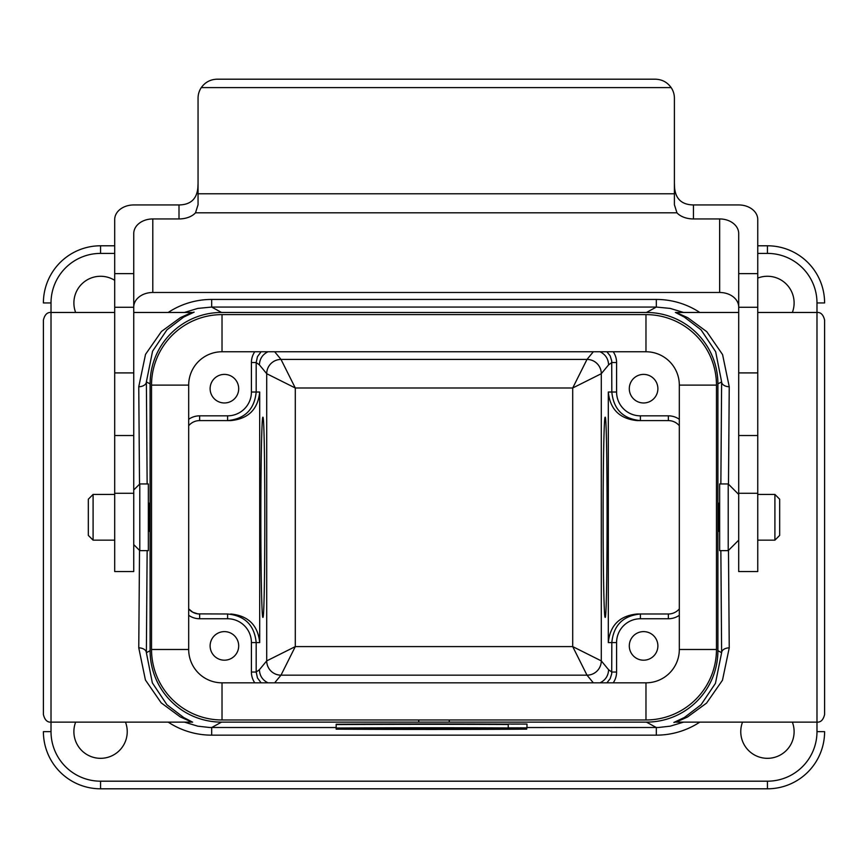 <?xml version="1.0" encoding="UTF-8"?>
<svg xmlns="http://www.w3.org/2000/svg" width="868" height="868" viewBox="0 0 868 868"><rect width="100%" height="100%" fill="white"/><g stroke="black" fill="none" stroke-linecap="round" stroke-linejoin="round"><path stroke-width="1.3" d="M114.695 253.402L100.558 253.402A49.541 49.541 0 0 0 51.017 302.943L51.017 722.122L191.893 722.122L180.24 716.892L161.188 702.863L145.423 680.002L138.761 647.854A7.617 4.861 -179.2 0 1 146.377 652.714L150.099 650.675A71.469 71.447 151.3 0 0 221.546 722.122L646.454 722.122A71.469 71.447 -151.3 0 0 717.901 650.675L717.901 383.916A71.469 71.447 151.3 0 0 646.454 312.469L221.546 312.469A71.469 71.447 -151.3 0 0 150.099 383.916L146.377 381.877L147.137 483.953M719.648 503.245L718.552 503.245L718.552 531.346L719.648 531.346M150.099 650.675L150.099 383.916M148.352 531.346L149.448 531.346L149.687 517.295L149.448 503.245L148.352 503.245M508.225 727.861L526.974 727.861L508.225 727.861L508.225 724.053L526.974 724.053L511.209 724.118M336.176 724.248A161.806 1.454 0 0 1 508.225 724.14A161.806 1.454 180 0 0 336.176 724.248L336.176 728.057A161.806 1.454 0 0 1 526.702 728.057L526.637 728.371A193.846 1.747 180 0 0 336.176 728.371L336.176 728.057M637.231 420.6L668.36 420.6A14.289 14.289 0 0 1 679.318 425.711A14.289 14.289 0 0 0 668.36 420.6L637.231 420.6C619.698 418.875 610.063 409.338 608.305 392.021L608.305 642.57C610.063 625.253 619.698 615.716 637.231 613.991L668.36 613.991L637.231 613.991M603.119 517.295C603.097 570.764 604.063 618.45 605.137 617.332C607.73 622.161 607.73 412.43 605.137 417.258C604.063 416.141 603.097 463.827 603.119 517.295M260.845 517.295C260.823 463.827 261.778 416.141 262.863 417.258C265.456 412.43 265.456 622.161 262.863 617.332C261.778 618.45 260.823 570.764 260.845 517.295M738.701 312.469L676.107 312.469L687.76 317.699L706.769 331.684L722.577 354.589L729.239 386.737L728.48 484.214M728.48 550.377L729.239 647.854L722.469 680.241L706.552 703.113L687.456 717.044L676.15 722.122L816.983 722.122L816.983 302.943A49.541 49.541 0 0 0 767.442 253.402L757.753 253.402M138.761 647.854L139.52 550.377M139.52 484.214L138.761 386.737L145.531 354.35L161.448 331.478L180.544 317.547L191.85 312.469L133.748 312.469M757.753 312.469L816.983 312.469C820.759 312.154 823.298 314.704 824.6 320.086L824.6 714.505C823.298 719.887 820.759 722.436 816.983 722.122L816.983 731.648A49.541 49.541 0 0 1 767.442 781.189L100.558 781.189A49.541 49.541 0 0 1 51.017 731.648L51.017 722.122C47.241 722.436 44.702 719.887 43.4 714.505L43.4 320.086C44.702 314.704 47.241 312.154 51.017 312.469L114.695 312.469M418.756 719.973L418.756 722.122M449.244 719.973L449.244 722.122M792.354 722.122A26.68 26.68 0 0 1 772.281 757.883A26.68 26.68 0 0 1 742.52 722.122M125.48 722.122A26.68 26.68 0 0 1 105.408 757.883A26.68 26.68 0 0 1 75.646 722.122M757.753 278.086A26.68 26.68 0 0 1 792.354 312.469M75.646 312.469A26.68 26.68 0 0 1 114.695 280.321M824.6 645.911L824.6 388.68M816.983 731.648L824.6 731.648A57.158 57.158 0 0 1 767.442 788.806L100.558 788.806A57.158 57.158 0 0 1 43.4 731.648A57.158 57.158 0 0 0 100.558 788.806L100.558 781.189M100.558 253.402L100.558 245.785A57.158 57.158 0 0 0 43.4 302.943A57.158 57.158 0 0 1 100.558 245.785L114.695 245.785M757.753 245.785L767.442 245.785A57.158 57.158 0 0 1 824.6 302.943L816.983 302.943M191.383 312.773L194.139 312.133L183.658 317.091L166.938 329.84L152.562 351.225L146.377 381.877A7.617 4.861 179.2 0 1 138.761 386.737M683.604 312.469L670.237 308.422L656.327 307.055L211.673 307.055L197.763 308.422L184.396 312.469M720.863 483.953L721.623 381.877L715.655 351.714L701.062 329.84L684.32 317.08L675.369 312.426M526.974 727.536L658.324 727.503L670.237 726.169L683.604 722.122M676.617 721.818L673.861 722.458L684.342 717.5L701.062 704.751L715.438 683.366L721.623 652.714A7.617 4.861 179.2 0 1 729.239 647.854M184.396 722.122L197.763 726.169L209.676 727.503L336.176 727.536M147.137 550.637L146.377 652.714L152.345 682.877L166.938 704.751L183.68 717.51L192.631 722.165M717.901 383.916L721.623 381.877A7.617 4.861 -179.2 0 0 729.239 386.737M261.094 351.768L257.471 356.629L256.179 362.553L256.179 392.021L259.695 392.021L259.695 642.57L256.179 642.57L256.179 672.038L257.471 677.962L261.094 682.823M613.242 351.768A19.063 19.053 -35.7 0 1 616.584 362.553L616.584 392.021A23.827 23.816 0 0 0 640.4 415.837L668.36 415.837A19.053 19.053 0 0 1 679.318 419.298M629.3 388.68A14.289 14.289 0 0 0 650.74 401.059A14.289 14.289 0 0 0 650.74 376.311A14.289 14.289 0 0 0 629.3 388.68M188.681 419.298A19.053 19.053 0 0 1 199.64 415.837L227.6 415.837A23.827 23.816 0 0 0 251.416 392.021L251.416 362.553A19.063 19.053 35.7 0 1 254.758 351.768M210.121 388.68A14.289 14.289 0 0 0 231.55 401.059A14.289 14.289 0 0 0 231.55 376.311A14.289 14.289 0 0 0 210.121 388.68M254.758 682.823A19.063 19.053 144.3 0 1 251.416 672.038L251.416 642.57A23.827 23.816 180 0 0 227.6 618.754L199.64 618.754A19.053 19.053 0 0 1 188.681 615.293M210.121 645.911A14.289 14.289 0 0 0 231.55 658.28A14.289 14.289 0 0 0 231.55 633.531A14.289 14.289 0 0 0 210.121 645.911M679.318 615.293A19.053 19.053 0 0 1 668.36 618.754L640.4 618.754A23.827 23.816 180 0 0 616.584 642.57L616.584 672.038A19.063 19.053 -144.3 0 1 613.242 682.823M629.3 645.911A14.289 14.289 0 0 0 650.74 658.28A14.289 14.289 0 0 0 650.74 633.531A14.289 14.289 0 0 0 629.3 645.911M188.681 608.88A14.289 14.289 0 0 0 199.64 613.991A14.289 14.289 0 0 1 188.681 608.88L192.794 612.244L197.861 613.882L227.6 613.991C244.928 615.716 254.454 625.253 256.179 642.57L251.416 642.57M230.769 613.991C248.302 615.716 257.937 625.253 259.695 642.57M259.695 392.021C257.937 409.338 248.302 418.875 230.769 420.6L199.64 420.6A14.289 14.289 0 0 0 188.681 425.711A14.289 14.289 0 0 1 199.64 420.6L199.64 415.837M230.769 420.6L227.6 420.6C244.928 418.875 254.454 409.338 256.179 392.021L251.416 392.021M274.668 351.768L281.004 359.417L295.294 387.996L266.715 373.707A14.289 14.279 135 0 1 281.004 359.428L586.996 359.428A14.289 14.279 -135 0 1 601.285 373.707L601.285 660.884L572.706 646.595L586.996 675.163A14.289 14.279 135 0 0 601.285 660.884L608.598 669.727C608.316 675.781 605.463 680.154 600.016 682.823M606.906 682.823L610.15 678.754L611.712 673.785L611.821 642.57C613.546 625.253 623.072 615.716 640.4 613.991L640.4 618.754M267.984 682.823C262.537 680.154 259.684 675.781 259.402 669.727L266.715 660.884L266.715 373.707L259.402 364.864C259.684 358.809 262.537 354.437 267.984 351.768M600.016 351.768C605.463 354.437 608.316 358.809 608.598 364.864L601.285 373.707L572.706 387.996L295.294 387.996L295.294 646.595L266.715 660.884A14.289 14.279 45 0 0 281.004 675.163L274.668 682.823M640.4 415.837L640.4 420.6C623.072 418.875 613.546 409.338 611.821 392.021L611.712 360.806L610.15 355.837L606.906 351.768M593.332 351.768L586.996 359.428L572.706 387.996L572.706 646.595L295.294 646.595L281.004 675.163L586.996 675.163L593.332 682.823M668.36 613.991A14.289 14.289 0 0 0 679.318 608.88A14.289 14.289 0 0 1 668.36 613.991L668.36 618.754M452.51 728.751L461.103 728.469L452.51 728.751M381.464 728.556L384.242 728.643L381.464 728.556M375.182 728.751L397.392 728.751L375.182 728.751M397.392 728.165L397.392 728.751M336.176 728.371L336.176 729.153A162.338 1.465 180 0 0 526.702 729.153L526.702 728.057M526.702 728.849A192.62 1.736 0 0 1 336.176 728.849M526.974 727.861L526.974 724.053L523.99 724.118M523.99 727.861L511.209 727.861L523.99 727.861M337.001 728.751L363.573 728.469L337.001 728.751M409.045 728.588L409.045 728.534C415.75 728.556 415.75 728.577 409.045 728.588C415.75 728.577 415.75 728.556 409.045 728.534M400.43 728.165L400.43 728.751L423.454 728.556M418.864 728.632L400.43 728.469M425.7 728.144L425.7 728.751M426.069 728.534L448.181 728.469L426.069 728.534M467.592 728.469L494.901 728.751L467.592 728.176M517.274 728.599L507.845 728.61M525.585 728.36L498.558 728.621L525.878 728.74M516.525 727.861L516.525 727.84C519.444 727.851 519.444 727.851 516.525 727.861L516.525 727.84C519.444 727.851 519.444 727.851 516.525 727.861L521.364 727.905L516.525 727.883M521.299 727.818L520.084 727.872M645.976 719.973A70.503 70.503 0 0 0 716.469 649.481L716.469 385.11A70.503 70.503 0 0 0 645.976 314.617L222.024 314.617A70.503 70.503 0 0 0 151.531 385.11L151.531 649.481A70.503 70.503 0 0 0 222.024 719.973L645.976 719.973L645.976 682.823L222.024 682.823A33.342 33.342 0 0 1 188.681 649.481L188.681 385.11A33.342 33.342 0 0 1 222.024 351.768L645.976 351.768A33.342 33.342 0 0 1 679.318 385.11L679.318 649.481A33.342 33.342 0 0 1 645.976 682.823M114.695 540.156L93.093 540.156L93.093 494.434L114.695 494.434M93.093 540.156L88.33 535.393L88.33 499.198L93.093 494.434M148.352 517.295L148.352 483.953L139.781 483.953L139.781 550.637L148.352 550.637L148.352 517.295M757.753 494.434L774.907 494.434L774.907 540.156L757.753 540.156M774.907 494.434L779.67 499.198L779.67 535.393L774.907 540.156M719.648 483.953L719.648 550.637L728.219 550.637L728.219 483.953L719.648 483.953M198.056 183.137L197.882 187.488C196.917 198.967 190.624 204.783 179.003 204.946L179.003 218.942A19.053 12.261 180 0 0 195.506 212.812L198.056 204.729L198.056 98.203A19.053 19.02 180 0 1 201.278 87.614C205.152 82.2 210.436 79.389 217.108 79.194L655.34 79.194C662.024 79.389 667.297 82.2 671.17 87.614A19.053 19.02 180 0 1 674.403 98.203L674.403 204.729L676.953 212.812A19.053 12.261 180 0 0 693.456 218.942L693.456 204.946C681.836 204.783 675.532 198.967 674.566 187.488L674.403 183.137M738.701 493.274L757.753 493.274L757.753 571.556L738.701 571.556L738.701 233.525A19.053 14.582 0 0 0 719.648 218.942L719.648 292.483A19.053 14.582 180 0 1 738.701 307.077M719.648 218.942L693.456 218.942M179.003 218.942L152.801 218.942A19.053 14.582 0 0 0 133.748 233.525L133.748 571.556L114.695 571.556L114.695 219.528A19.053 14.582 180 0 1 133.748 204.946L179.003 204.946M719.648 292.483L152.801 292.483L152.801 218.942M133.748 307.077A19.053 14.582 180 0 1 152.801 292.483M738.701 273.637L757.753 273.637L757.753 219.528A19.053 14.582 180 0 0 738.701 204.946L693.456 204.946M133.748 273.637L114.695 273.637M674.403 193.781L198.056 193.781M671.17 87.614L201.278 87.614M133.748 307.272L114.695 307.272M133.748 493.274L114.695 493.274M757.753 493.274L757.753 273.637M738.701 307.272L757.753 307.272M508.225 724.476A193.846 1.747 180 0 0 336.176 724.552M717.901 650.675L721.623 652.714L720.863 550.637M221.546 722.122L211.673 727.536L211.673 735.153A79.086 79.075 151.3 0 1 168.186 722.122M699.814 722.122A79.086 79.075 -151.3 0 1 656.327 735.153L656.327 727.536L646.454 722.122M616.584 362.553L611.821 362.553L608.598 364.864M608.598 669.727L611.821 672.038L616.584 672.038M616.584 642.57L608.305 642.57M608.305 392.021L616.584 392.021M656.327 735.153L211.673 735.153M646.454 312.469L656.327 307.055L656.327 299.438A79.086 79.075 151.3 0 1 699.814 312.469M168.186 312.469A79.086 79.075 -151.3 0 1 211.673 299.438L211.673 307.055L221.546 312.469M211.673 299.438L656.327 299.438M767.442 253.402L767.442 245.785A57.158 57.158 0 0 1 824.6 302.943M824.6 731.648A57.158 57.158 0 0 1 767.442 788.806L767.442 781.189M51.017 731.648L43.4 731.648M43.4 302.943L51.017 302.943M251.416 672.038L256.179 672.038L259.402 669.727M259.402 364.864L256.179 362.553L251.416 362.553M281.004 359.417L281.004 359.428A14.289 14.279 140.4 0 0 266.715 373.707M601.285 660.884A14.289 14.279 -39.6 0 1 586.996 675.174M281.004 675.174A14.289 14.279 39.6 0 1 266.715 660.884M586.996 359.417A14.289 14.279 -140.4 0 1 601.285 373.707M227.6 415.837L227.6 420.6M199.64 618.754L199.64 613.991M227.6 618.754L227.6 613.991M668.36 420.6L668.36 415.837M222.024 719.973L222.024 682.823M151.531 649.481L188.681 649.481M151.531 385.11L188.681 385.11M222.024 314.617L222.024 351.768M645.976 314.617L645.976 351.768M716.469 385.11L679.318 385.11M716.469 649.481L679.318 649.481M676.953 212.812L195.506 212.812M133.748 372.904L114.695 372.904M738.701 372.904L757.753 372.904M191.242 721.775L191.85 722.122M191.296 312.805L191.85 312.469M676.704 721.785L676.15 722.122M676.15 312.469L676.758 312.816M133.748 544.616L139.781 550.637M133.748 489.975L139.781 483.953M738.701 494.434L728.219 483.953M738.701 540.156L728.219 550.637M133.748 435.53L114.695 435.53M738.701 435.53L757.753 435.53"/></g></svg>
